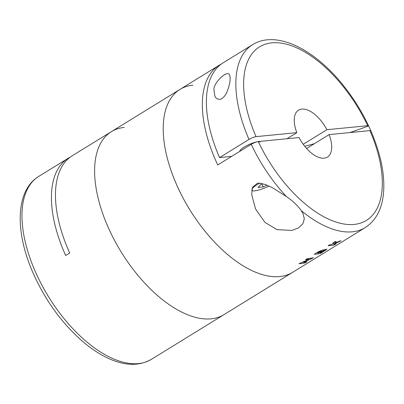 <?xml version="1.0" encoding="UTF-8"?>
<svg xmlns="http://www.w3.org/2000/svg" width="404" height="404" viewBox="0 0 404 404"><rect width="100%" height="100%" fill="white"/><g stroke="black" fill="none" stroke-linecap="round" stroke-linejoin="round"><path stroke-width="0.61" d="M124.291 127.437A107.424 54.747 58.4 0 0 111.358 131.664A107.424 54.747 58.4 0 0 121.089 251.838A107.424 54.747 58.4 0 0 224.038 314.585L292.642 272.326A107.424 54.747 -121.6 0 1 279.709 276.553A107.424 54.747 -121.6 0 1 183.179 198.228A107.424 54.747 -121.6 0 1 179.962 89.4A107.424 54.747 58.4 0 0 189.693 209.575A107.424 54.747 58.4 0 0 292.642 272.326L365.282 227.578A107.424 54.747 -121.6 0 1 352.349 231.81A107.424 54.747 -121.6 0 1 301.293 210.646L303.111 213.822L304.303 218.933L302.854 223.806L298.546 227.861L291.986 230.431L277.068 229.669L264.953 222.407L255.545 208.989L251.697 194.637L252.419 187.38L257.631 183.062L265.266 184.436L272.644 187.845L286.421 196.566C292.658 200.813 297.617 205.505 301.293 210.646M151.399 359.333C138.92 366.398 124.275 365.933 107.454 357.929C99.318 354.055 91.203 348.687 83.108 341.829C61.797 323.326 44.97 300.051 32.623 272.008C14.822 231.068 15.584 190.486 38.718 176.407A107.424 54.747 58.4 0 0 48.45 296.581A107.424 54.747 58.4 0 0 151.399 359.333L224.038 314.585A107.424 54.747 58.4 0 1 121.089 251.838A107.424 54.747 58.4 0 1 111.358 131.664L72.215 155.777A107.424 54.747 58.4 0 0 69.71 252.995L65.675 255.485A107.424 54.747 58.4 0 1 68.18 158.262A107.424 54.747 58.4 0 1 70.251 157.106M192.895 85.173A107.424 54.747 58.4 0 0 179.962 89.4L111.358 131.664M249.005 139.42A107.424 54.747 -121.6 0 1 252.606 44.657L223.144 62.802A107.424 54.747 58.4 0 0 219.549 157.57L249.005 139.42C251.631 137.895 253.985 136.971 256.06 136.643L296.854 132.648A27.543 14.039 -121.6 0 1 298.536 110.181A27.543 14.039 -121.6 0 1 326.881 129.709L367.675 125.715L368.635 125.891L370.862 130.795L369.897 130.623A101.914 51.939 -121.6 0 1 354.162 224.417A101.914 51.939 -121.6 0 1 258.287 141.546L299.081 137.557A27.543 14.039 -121.6 0 0 324.109 158.166A27.543 14.039 -121.6 0 0 327.427 157.085A27.543 14.039 -121.6 0 0 329.103 134.618L306.606 148.475M286.421 196.566A107.424 54.747 -121.6 0 1 251.232 144.329C253.869 142.804 256.217 141.875 258.287 141.546M296.854 132.648L286.961 138.744M326.881 129.709L303.222 144.284M213.969 90.092C212.979 82.906 227.962 68.887 229.684 75.301C230.77 78.866 229.982 84.082 227.321 90.94C226.033 94.652 223.937 97.379 221.044 99.126C217.867 99.682 215.792 98.596 214.812 95.864L213.969 90.092M335.921 241.93L334.901 243.228L339.693 241.052A107.424 54.747 58.4 0 0 340.986 240.774L334.093 244.198A107.424 54.747 58.4 0 0 336.083 243.794L334.27 244.915A107.424 54.747 -121.6 0 1 329.911 245.627A107.424 54.747 -121.6 0 1 328.129 245.758L329.947 244.642A107.424 54.747 58.4 0 0 331.729 244.511A107.424 54.747 58.4 0 0 332.048 244.481L333.376 242.688L334.845 241.622A107.424 54.747 58.4 0 0 336.224 241.526L335.921 241.93M323.735 250L322.897 249.95L318.504 251.687L314.327 254.262A107.424 54.747 -121.6 0 0 316.11 254.131A107.424 54.747 -121.6 0 0 320.594 253.384L326.977 249.117L323.735 250M309.131 258.434A107.424 54.747 58.4 0 0 313.484 257.717L303.535 262.353A107.424 54.747 58.4 0 0 306.949 261.741L305.131 262.863A107.424 54.747 -121.6 0 1 300.778 263.58A107.424 54.747 -121.6 0 1 298.99 263.706L309.06 259.333A107.424 54.747 -121.6 0 1 307.313 259.55A107.424 54.747 -121.6 0 1 305.53 259.681L307.343 258.56A107.424 54.747 58.4 0 0 309.131 258.434M251.232 144.329L217.736 164.963A107.424 54.747 58.4 0 1 219.109 65.286L179.962 89.4M221.18 64.13A107.424 54.747 58.4 0 0 219.109 65.286M329.103 134.618L369.897 130.623M239.951 151.278L239.915 151.202A11.019 2.293 -24.4 0 1 243.915 147.238A11.019 2.293 -24.4 0 1 254.035 142.602A11.019 2.293 -24.4 0 1 259.984 142.097M219.549 157.57L231.664 156.383M269.114 186.067A16.387 3.409 -24.4 0 1 254.641 190.85A16.387 3.409 -24.4 0 1 252.359 190.728A16.387 3.409 -24.4 0 1 251.758 190.299M251.965 189.011A16.387 3.409 -24.4 0 1 259.853 183.052M261.787 183.795L263.206 186.926L267.064 185.148M263.206 186.926L257.979 187.436L261.418 183.961L262.373 183.527M304.818 262.166L305.131 262.863M303.227 261.676L303.535 262.353M308.671 258.474L309.06 259.333M320.286 252.697L320.594 253.384M321.488 251.081L318.736 252.924A107.424 54.747 -121.6 0 1 317.519 253.05L317.251 252.46M321.099 251.47C321.741 250.874 321.337 250.914 319.882 251.596L317.519 253.05M319.847 252.242L320.069 252.732A107.424 54.747 -121.6 0 0 321.119 252.545L324.745 250.202M324.387 250.531C324.973 250.026 324.624 250.091 323.341 250.722L320.069 252.732M333.143 243.006L334.27 244.915M333.396 242.663L334.093 244.198M334.32 241.946L334.901 243.228M304.732 146.268A206.58 42.95 155.6 0 0 314.413 143.667M349.884 132.583A206.58 42.95 155.6 0 0 368.635 125.891M256.06 136.643A101.914 51.939 -121.6 0 1 271.801 42.849A101.914 51.939 -121.6 0 1 367.675 125.715M310.328 258.292L310.762 259.247M312.247 257.979L312.423 258.368M325.286 249.379L325.68 250.253M319.645 251.071L319.882 251.596M322.983 249.935L323.341 250.722M338.764 241.481L338.961 241.92M38.718 176.407L68.18 158.262M252.606 44.657C275.584 30.325 312.171 47.904 340.724 82.219C360.222 105.863 373.437 131.361 380.371 158.716C382.856 169.034 383.997 178.694 383.8 187.703C383.381 206.328 377.21 219.619 365.282 227.578M303.106 213.822L302.975 213.529M252.359 190.728L251.737 190.506M321.21 250.414L321.503 251.071M324.518 249.667L324.76 250.202"/></g></svg>
